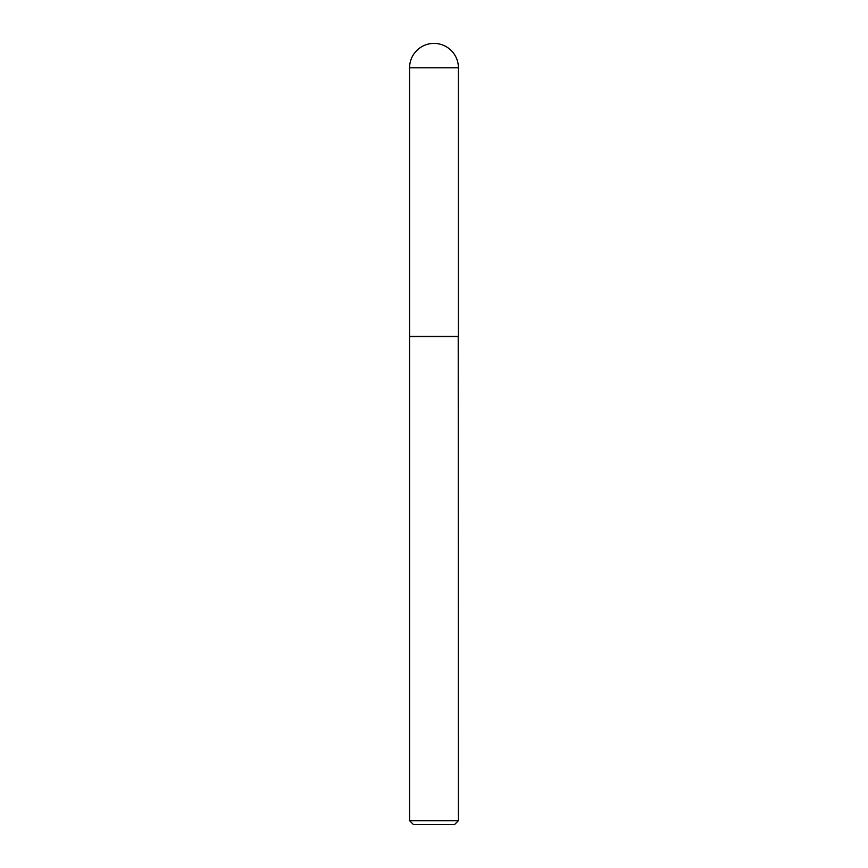 <?xml version="1.0" encoding="UTF-8"?>
<svg xmlns="http://www.w3.org/2000/svg" width="868" height="868" viewBox="0 0 868 868"><rect width="100%" height="100%" fill="white"/><g stroke="black" fill="none" stroke-linecap="round" stroke-linejoin="round"><path stroke-width="1.3" d="M409.587 67.812L409.587 336.35L458.412 336.35L458.412 67.812L409.587 67.812A24.412 24.412 0 0 1 434 43.4A24.412 24.412 0 0 1 458.412 67.812M458.412 336.545L409.587 336.545L409.587 820.694L458.412 820.694L458.217 336.35M458.412 820.694L454.506 824.6L413.493 824.6L409.587 820.694"/></g></svg>
